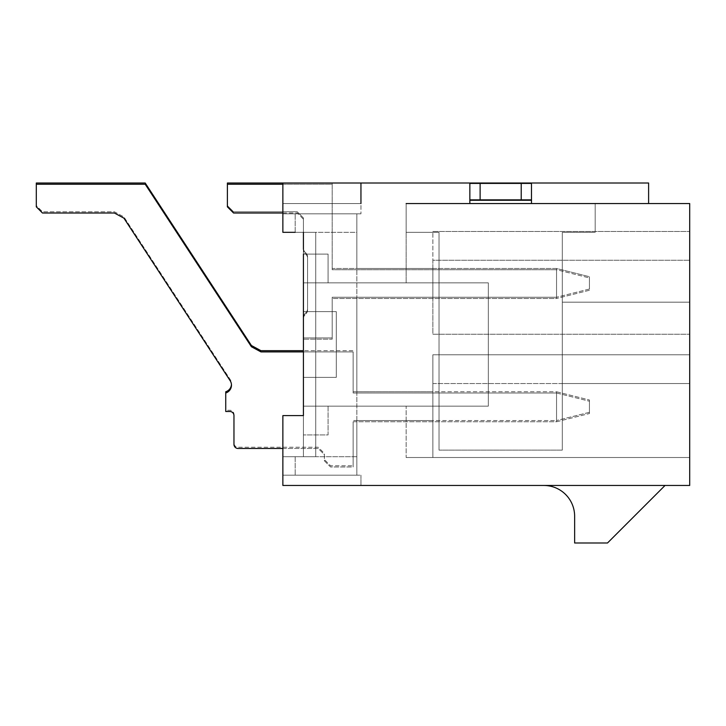<?xml version="1.0" encoding="UTF-8"?>
<svg xmlns="http://www.w3.org/2000/svg" width="726" height="726" viewBox="0 0 726 726"><rect width="100%" height="100%" fill="white"/><g stroke="black" fill="none" stroke-linecap="round" stroke-linejoin="round"><path stroke-width="0.54" stroke-dasharray="3.63 2.72" d="M406.152 203.552L689.7 203.552L689.7 302.179L689.7 203.552L689.7 302.179L562.305 302.179L562.305 383.546L562.305 302.179L689.7 302.179L689.7 203.552L406.152 203.552L689.7 203.552L406.152 203.552L469.849 203.552L406.152 203.552L469.849 203.552L406.152 203.552L406.152 232.32L406.152 203.552L406.152 232.32L439.021 232.32L406.152 232.32L439.021 232.32L439.021 450.12L439.021 232.32L439.021 450.12L562.305 450.12L439.021 450.12L562.305 450.12L562.305 232.32L562.305 450.12L562.305 232.32L595.184 232.32L562.305 232.32L595.184 232.32L595.184 203.552L595.184 232.32L595.184 203.552L531.486 203.552L595.184 203.552L531.486 203.552L531.486 183.415L531.486 203.552L595.184 203.552L595.184 232.32L562.305 232.32L562.305 450.12L439.021 450.12L439.021 232.32L406.152 232.32L406.152 203.552L406.152 282.868L406.152 203.552L406.152 282.868L488.335 282.868L406.152 282.868L406.152 203.552L689.7 203.552L689.7 485.458L282.868 485.458L360.949 485.458L282.868 485.458L282.868 475.185L360.949 475.185L282.868 475.185L356.838 475.185L356.838 420.535L356.838 475.185L295.192 475.185L356.838 475.185L356.838 420.535L356.838 475.185L282.868 475.185L282.868 485.458L282.868 415.599L282.868 456.699L295.192 456.699L282.868 456.699L282.868 475.185L282.868 456.699L315.737 456.699L315.737 232.32L303.414 232.32L356.838 232.32L356.838 456.699L356.838 232.32L295.192 232.32L315.737 232.32L315.737 456.699L295.192 456.699L315.737 456.699L315.737 232.32L315.737 456.699L282.868 456.699L282.868 475.185L282.868 415.599L303.414 415.599L303.414 232.32L303.414 456.699L303.414 232.32L303.414 456.699L303.414 232.32L303.414 456.699L303.414 406.152L406.152 406.152L406.152 457.516L406.152 406.152L303.414 406.152L488.335 406.152L488.335 282.868L488.335 406.152L488.335 282.868L488.335 406.152L406.152 406.152L406.152 457.516L689.7 457.516L432.859 457.516L432.859 383.546L689.7 383.546L562.305 383.546L562.305 302.179L562.305 383.546L689.7 383.546L562.305 383.546L689.7 383.546L689.7 457.516L689.7 354.778L689.7 457.516L689.7 354.778L689.7 383.546L432.859 383.546L432.859 457.516L432.859 354.778L689.7 354.778L432.859 354.778L689.7 354.778L432.859 354.778L432.859 457.516L689.7 457.516L406.152 457.516L406.152 406.152L488.335 406.152L303.414 406.152L303.414 282.868L328.07 282.868L303.414 282.868L303.414 434.919L303.414 311.635L303.414 377.384L336.292 377.384L303.414 377.384L336.292 377.384L336.292 311.635L336.292 377.384L336.292 311.635L303.414 311.635L303.414 254.1L303.414 311.635L336.292 311.635L303.414 311.635L336.292 311.635L336.292 377.384L303.414 377.384M360.949 203.552L282.868 203.552L360.949 203.552L282.868 203.552L360.949 203.552L360.949 183.006L360.949 213.825L360.949 183.006L360.949 203.552L360.949 183.006L648.608 183.006L648.608 203.552L648.608 183.006L360.949 183.006L360.949 203.552L360.949 183.006L282.868 183.006L282.868 232.32L282.868 213.825L356.838 213.825L356.838 268.484L432.859 268.484L432.859 297.252L432.859 268.484L432.859 297.252L432.859 268.484L356.838 268.484L356.838 213.825L295.192 213.825L356.838 213.825L356.838 268.484L432.859 268.484L356.838 268.484L356.838 213.825L282.868 213.825L282.868 232.32L295.192 232.32L282.868 232.32L282.868 213.825L295.192 213.825L282.868 213.825L282.868 183.006L282.868 232.32L315.737 232.32L295.192 232.32L295.192 213.825L295.192 232.32M303.414 254.1L328.07 254.1L303.414 254.1L328.07 254.1L328.07 282.868L328.07 254.1L328.07 282.868L406.152 282.868L328.07 282.868L328.07 254.1L303.414 254.1L303.414 456.699L315.737 456.699L303.414 456.699L315.737 456.699L303.414 456.699L303.414 415.599L282.868 415.599L303.414 415.599M488.335 282.868L303.414 282.868L488.335 282.868M689.7 260.262L689.7 334.232L689.7 231.494L689.7 334.232L689.7 260.262L432.859 260.262L432.859 334.232L689.7 334.232L432.859 334.232L432.859 260.262L689.7 260.262M562.305 302.179L689.7 302.179L562.305 302.179M356.838 420.535L432.859 420.535L432.859 391.768L432.859 420.535L432.859 391.768L432.859 420.535L356.838 420.535M356.838 391.768L432.859 391.768L356.838 391.768L356.838 297.252L356.838 391.768L432.859 391.768L356.838 391.768L356.838 297.252L432.859 297.252L356.838 297.252L356.838 391.768M356.838 297.252L432.859 297.252L356.838 297.252M356.838 456.699L303.414 456.699L356.838 456.699M282.868 213.008L297.252 213.008L303.414 219.17L303.414 249.327A5.953 5.953 0 0 0 305.492 253.846A5.953 5.953 0 0 1 307.57 258.365L307.57 309.83A5.953 5.953 0 0 1 305.492 314.349A5.953 5.953 0 0 0 303.414 318.868L303.414 339.169L332.181 339.169L332.181 298.486L556.552 298.486L556.552 269.718L332.181 269.718L332.181 184.241L227.392 184.241L227.392 205.612L233.554 211.774L297.252 211.774L303.414 217.936L303.414 248.092A5.953 5.953 0 0 0 305.492 252.612A5.953 5.953 0 0 1 307.57 257.131L307.57 308.595A5.953 5.953 0 0 1 305.492 313.115A5.953 5.953 0 0 0 303.414 317.643L303.414 337.935L332.181 337.935L332.181 297.252L556.552 297.252L556.552 268.484L332.181 268.484L332.181 183.006L282.868 183.006L648.608 183.006L648.608 203.552M543.819 485.458L665.043 485.458L607.508 542.994L574.638 542.994L574.638 516.286A30.819 30.819 0 0 0 543.819 485.458L665.043 485.458M432.859 383.546L432.859 354.778L432.859 383.546M303.414 232.32L315.737 232.32L303.414 232.32L303.414 219.17L297.252 213.008L233.554 213.008L227.392 206.837L227.392 184.241M282.868 456.699L303.414 456.699L282.868 456.699M432.859 457.516L689.7 457.516L432.859 457.516M432.859 231.494L689.7 231.494L432.859 231.494L689.7 231.494L432.859 231.494L432.859 334.232L689.7 334.232L432.859 334.232L432.859 231.494M406.152 457.516L689.7 457.516L406.152 457.516M328.07 406.152L328.07 434.919L303.414 434.919L328.07 434.919L328.07 406.152L328.07 434.919L303.414 434.919L328.07 434.919L328.07 406.152M360.949 213.825L282.868 213.825L360.949 213.825M360.949 475.185L360.949 485.458L360.949 475.185M282.868 183.006L360.949 183.006M531.486 203.552L531.486 200.267L469.849 200.267L469.849 183.415L469.849 203.552L469.849 199.859L531.486 199.859L469.849 199.859L469.849 183.415L531.486 183.415L469.849 183.415L480.122 183.415L480.122 199.859L469.849 199.859M521.214 183.415L521.214 199.859L521.214 183.415L521.214 199.859L480.122 199.859L480.122 183.415L531.486 183.415L531.486 199.859L521.214 199.859M531.486 200.267L469.849 200.267L531.486 199.859M469.849 200.267L469.849 203.552M480.122 183.415L480.122 199.859M556.552 268.484L556.552 297.252L332.181 297.252L332.181 337.935L303.414 337.935L303.414 317.643A5.953 5.953 0 0 1 305.492 313.115A5.953 5.953 0 0 0 307.57 308.595L307.57 257.131A5.953 5.953 0 0 0 305.492 252.612A5.953 5.953 0 0 1 303.414 248.092L303.414 217.936L297.252 211.774L233.554 211.774L227.392 205.612L227.392 183.006L332.181 183.006L332.181 268.484L556.552 268.484L589.43 276.706L589.43 289.03L589.43 276.706L556.552 268.484M589.43 289.03L556.552 297.252L589.43 289.03M225.741 393.002L225.741 411.488L229.852 411.488A4.111 4.111 0 0 1 233.963 415.599L233.963 444.366A4.111 4.111 0 0 0 238.074 448.477L318.206 448.477L324.368 454.639L324.368 460.801L330.539 466.972L353.135 466.972L353.135 421.761L556.552 421.761L556.552 393.002L353.135 393.002L353.135 351.901L260.952 351.901L251.414 346.747L145.2 184.241L36.3 184.241L36.3 206.837L42.462 213.008L114.381 213.008L123.919 218.163L230.133 380.669A8.222 8.222 0 0 1 225.741 393.002L225.741 410.263L229.852 410.263A4.111 4.111 0 0 1 233.963 414.365L233.963 443.132A4.111 4.111 0 0 0 238.074 447.243L318.206 447.243L324.368 453.405L324.368 459.576L330.539 465.738L353.135 465.738L353.135 420.535L556.552 420.535L556.552 391.768L353.135 391.768L353.135 350.676L260.952 350.676L251.414 345.512L145.2 183.006L36.3 183.006L36.3 205.612L42.462 211.774L114.381 211.774L123.919 216.929L230.133 379.435A8.222 8.222 0 0 1 225.741 391.768L225.741 410.263L229.852 410.263A4.111 4.111 0 0 1 233.963 414.365L233.963 443.132A4.111 4.111 0 0 0 238.074 447.243L318.206 447.243L324.368 453.405L324.368 459.576L330.539 465.738L353.135 465.738L353.135 420.535L556.552 420.535L556.552 391.768L353.135 391.768L353.135 350.676L303.414 350.676M589.43 412.314L589.43 399.981L589.43 412.314L556.552 420.535L589.43 412.314M36.3 184.241L36.3 205.612L42.462 211.774L114.381 211.774L123.919 216.929L230.133 379.435A8.222 8.222 0 0 1 231.449 384.553M556.552 391.768L589.43 399.981L556.552 391.768M282.868 184.241L332.181 184.241L332.181 269.718L556.552 269.718L589.43 277.931L589.43 290.264L589.43 277.931L556.552 269.718L556.552 298.486L332.181 298.486L332.181 339.169L303.414 339.169L303.414 318.868A5.953 5.953 0 0 1 305.492 314.349A5.953 5.953 0 0 0 307.57 309.83L307.57 258.365A5.953 5.953 0 0 0 305.492 253.846A5.953 5.953 0 0 1 303.414 249.327M589.43 290.264L556.552 298.486L589.43 290.264M282.868 448.477L318.206 448.477L324.368 454.639L324.368 460.801L330.539 466.972L353.135 466.972L353.135 421.761L556.552 421.761L589.43 413.548L589.43 401.215L589.43 413.548L556.552 421.761L556.552 393.002L353.135 393.002L353.135 351.901L303.414 351.901M556.552 393.002L589.43 401.215L556.552 393.002M295.192 456.699L295.192 475.185L295.192 456.699"/><path stroke-width="1.09" d="M303.414 377.384L303.414 415.599L282.868 415.599L282.868 485.458L689.7 485.458L689.7 203.552L406.152 203.552M303.414 254.1L303.414 415.599M295.192 232.32L282.868 232.32L282.868 183.006L227.392 183.006L227.392 206.837L233.554 213.008L282.868 213.008M282.868 183.006L360.949 183.006L360.949 203.552M665.043 485.458L607.508 542.994L574.638 542.994L574.638 516.286A30.819 30.819 0 0 0 543.819 485.458M360.949 183.006L648.608 183.006L648.608 203.552M469.849 199.859L480.122 199.859L480.122 183.415L469.849 183.415L469.849 200.267L531.486 200.267L531.486 183.415L480.122 183.415M469.849 203.552L469.849 200.267M531.486 200.267L531.486 203.552M480.122 199.859L531.486 199.859M521.214 183.415L521.214 199.859M303.414 350.676L260.952 350.676L251.414 345.512L145.2 183.006L36.3 183.006L36.3 206.837L42.462 213.008L114.381 213.008L123.919 218.163L230.133 380.669A8.222 8.222 0 0 1 225.741 393.002L225.741 411.488L229.852 411.488A4.111 4.111 0 0 1 233.963 415.599L233.963 444.366A4.111 4.111 0 0 0 238.074 448.477L282.868 448.477M231.449 384.553A8.222 8.222 0 0 1 225.741 391.768L225.741 393.002M282.868 184.241L227.392 184.241M303.414 232.32L303.414 249.327M303.414 351.901L260.952 351.901L251.414 346.747L145.2 184.241L36.3 184.241"/></g></svg>
